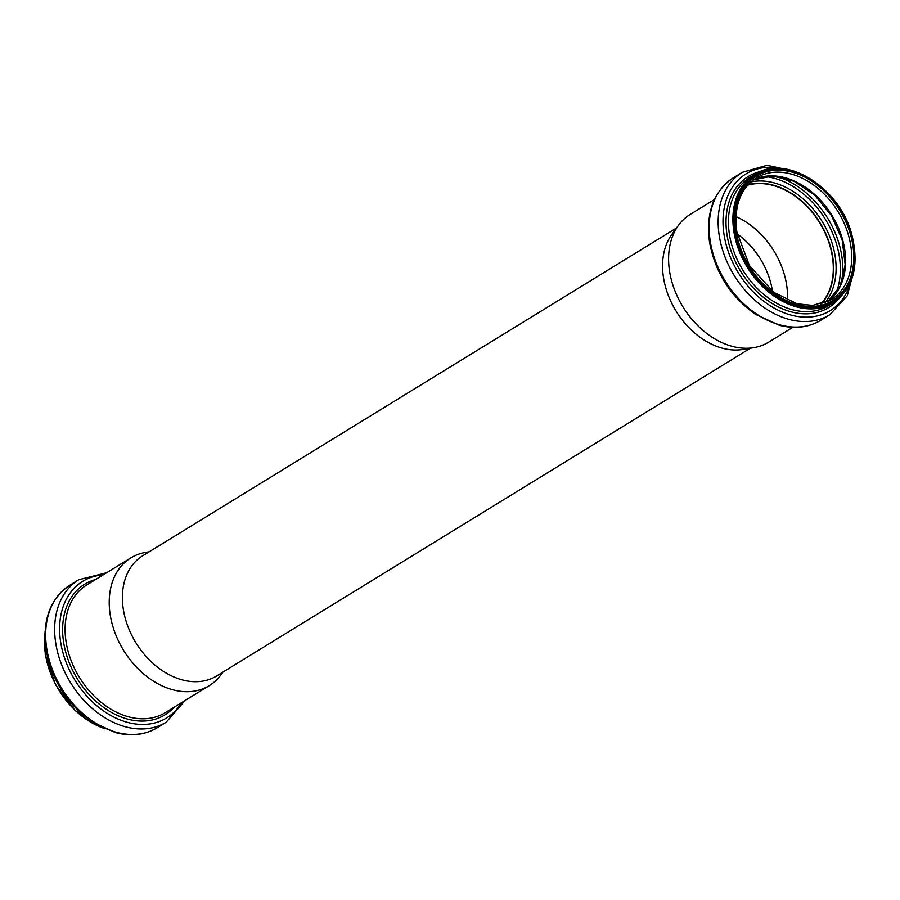 <?xml version="1.0" encoding="UTF-8"?>
<svg xmlns="http://www.w3.org/2000/svg" width="900" height="900" viewBox="0 0 900 900"><rect width="100%" height="100%" fill="white"/><g stroke="black" fill="none" stroke-linecap="round" stroke-linejoin="round"><path stroke-width="1.35" d="M772.47 291.42A66.431 48.375 58.4 0 0 737.201 233.966M787.421 300.364A71.212 51.863 58.4 0 0 735.975 216.585M820.721 304.166A71.212 51.863 58.4 0 0 819.686 222.874A71.212 51.863 58.4 0 0 747.653 185.175M821.216 304.031A71.494 52.065 58.4 0 0 819.855 222.773A71.494 52.065 58.4 0 0 748.001 184.781M714.409 199.553L690.21 214.403A74.959 54.585 58.4 0 0 678.589 225.18A74.959 54.585 58.4 0 0 669.555 271.159A74.959 54.585 58.4 0 0 753.795 347.659A74.959 54.585 58.4 0 0 768.656 342.169L792.855 327.308M678.589 225.18L671.985 234.191A70.56 51.379 58.4 0 0 663.469 277.47A70.56 51.379 58.4 0 0 742.77 349.47L753.795 347.659M676.553 227.959L142.751 555.739A70.56 51.379 58.4 0 0 123.3 609.154A70.56 51.379 58.4 0 0 216.585 675.99L750.398 348.21M149.119 551.824L145.71 552.386A74.959 54.585 58.4 0 0 130.849 557.876A74.959 54.585 58.4 0 0 110.183 614.633A74.959 54.585 58.4 0 0 209.295 685.631A74.959 54.585 58.4 0 0 220.916 674.854L222.953 672.075M821.273 304.02A71.494 52.065 58.4 0 0 819.945 222.716A71.494 52.065 58.4 0 0 748.035 184.748M825.086 302.76A73.204 53.303 58.4 0 0 822.094 221.389A73.204 53.303 58.4 0 0 750.881 181.924M836.145 293.017A78.12 56.891 58.4 0 0 825.401 219.364A78.12 56.891 58.4 0 0 764.584 176.468M841.511 282.949A79.83 58.14 58.4 0 0 775.991 176.231M827.944 301.5A71.494 52.065 58.4 0 0 831.938 215.347A71.494 52.065 58.4 0 0 753.3 179.933L772.538 176.006L794.002 181.26L814.646 195.097L831.499 215.618L842.175 239.929L845.179 264.6L840.15 286.121L827.921 301.511M831.06 299.79A71.494 52.065 58.4 0 0 838.012 211.624A71.494 52.065 58.4 0 0 756.236 177.941C740.171 188.764 733.691 206.685 736.819 231.694L749.408 265.523L773.685 292.32L797.085 303.784L812.689 305.426L831.06 299.79M736.211 231.39A72.99 53.156 58.4 0 0 832.77 300.499A72.99 53.156 58.4 0 0 814.59 183.094A72.99 53.156 58.4 0 0 736.211 231.39M735.154 231.255A74.306 54.113 58.4 0 0 833.456 301.613A74.306 54.113 58.4 0 0 814.95 182.104A74.306 54.113 58.4 0 0 735.154 231.255M733.86 231.502A75.24 54.788 58.4 0 0 833.344 302.782C853.526 288.371 859.624 265.444 851.659 234C839.419 186.975 785.216 153.484 754.605 174.544A75.24 54.788 58.4 0 0 733.86 231.502M754.605 174.544L750.139 177.289A75.24 54.788 58.4 0 0 729.394 234.248A75.24 54.788 58.4 0 0 828.877 305.516L833.344 302.782M760.781 171.439A76.883 55.991 58.4 0 0 726.998 234.765A76.883 55.991 58.4 0 0 774.484 304.875A76.883 55.991 58.4 0 0 838.901 298.676M782.235 168.604A80.291 58.466 58.4 0 0 724.028 234.585A80.291 58.466 58.4 0 0 785.475 313.324A80.291 58.466 58.4 0 0 851.141 280.822M794.869 171.304L767.126 165.296L742.264 172.328A83.576 60.863 58.4 0 0 719.235 235.609A83.576 60.863 58.4 0 0 829.732 314.775L847.26 295.796L854.449 268.335M742.264 172.328L733.275 177.851A83.576 60.863 58.4 0 0 710.235 241.132A83.576 60.863 58.4 0 0 820.744 320.299L829.732 314.775M45 633.184A75.24 54.788 58.4 0 0 45.428 654.232A75.24 54.788 58.4 0 0 103.297 728.123M46.733 648.54A83.576 60.863 58.4 0 0 157.241 727.717C144.968 734.996 131.062 736.627 115.515 732.6L92.16 721.867C67.061 704.115 51.682 679.984 46.024 649.474C42.21 620.156 50.119 598.759 69.773 585.259A83.576 60.863 58.4 0 0 46.733 648.54M69.773 585.259L78.761 579.735A83.576 60.863 58.4 0 0 55.721 643.016A83.576 60.863 58.4 0 0 166.23 722.194L185.096 700.492M103.084 574.931A80.156 58.376 58.4 0 0 60.637 642.004A80.156 58.376 58.4 0 0 113.985 717.165A80.156 58.376 58.4 0 0 181.53 702.686M95.625 579.499A76.669 55.834 58.4 0 0 63.608 642.229A76.669 55.834 58.4 0 0 110.047 711.619A76.669 55.834 58.4 0 0 174.071 707.254M130.849 557.876L86.726 584.966A74.959 54.585 58.4 0 0 66.06 641.722A74.959 54.585 58.4 0 0 165.172 712.721L209.295 685.631M820.744 320.299C808.549 327.544 794.734 329.197 779.299 325.26L755.393 314.269C730.44 296.516 715.151 272.441 709.526 242.055C705.712 212.749 713.621 191.34 733.275 177.851M104.647 728.741L75.274 710.719L55.541 684.799L45.248 654.457L45.068 631.699M157.241 727.717L166.23 722.194M106.65 572.738L78.761 579.735"/></g></svg>
